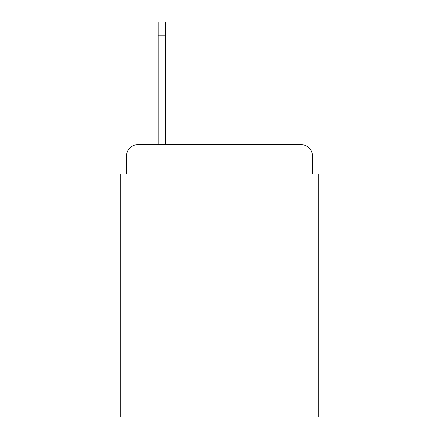 <?xml version="1.0" encoding="UTF-8"?>
<svg xmlns="http://www.w3.org/2000/svg" width="439" height="439" viewBox="0 0 439 439"><rect width="100%" height="100%" fill="white"/><g stroke="black" fill="none" stroke-linecap="round" stroke-linejoin="round"><path stroke-width="0.66" d="M126.487 156.147L126.487 173.998L126.487 156.147A11.518 11.518 0 0 1 138.005 144.629L158.161 144.629L158.161 21.95L165.651 21.95L165.651 144.629L300.995 144.629L138.005 144.629M312.513 173.998L312.513 156.147L312.513 173.998L318.275 173.998L318.275 417.05L120.725 417.05L120.725 173.998L126.487 173.998M312.513 156.147A11.518 11.518 0 0 0 300.995 144.629M158.161 35.197L165.651 35.197"/></g></svg>
